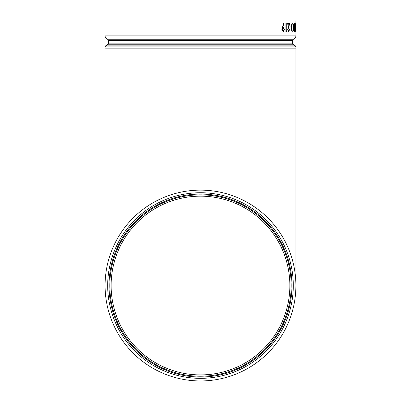 <?xml version="1.0" encoding="UTF-8"?>
<svg xmlns="http://www.w3.org/2000/svg" width="401" height="401" viewBox="0 0 401 401"><rect width="100%" height="100%" fill="white"/><g stroke="black" fill="none" stroke-linecap="round" stroke-linejoin="round"><path stroke-width="0.6" d="M107.689 285.542A92.801 92.801 0 0 0 246.891 365.907A92.801 92.801 0 0 0 246.891 205.172A92.801 92.801 0 0 0 107.689 285.542M200.49 196.169A89.373 89.373 0 0 1 277.888 330.223A89.373 89.373 0 0 1 123.092 330.223A89.373 89.373 0 0 1 200.49 196.169M105.077 285.542A95.408 95.408 0 0 0 200.49 380.95A95.408 95.408 0 0 0 295.898 285.542A95.408 95.408 0 0 0 200.49 190.129A95.408 95.408 0 0 0 105.077 285.542L105.077 46.927L295.898 46.927L295.331 45.839L105.643 45.839L105.077 46.927M105.643 45.839L107.944 44.23L293.036 44.23L292.469 43.143L108.506 43.143L108.506 40.521L292.469 40.521L293.407 39.253C294.976 38.671 295.808 37.544 295.898 35.869L105.077 35.869L105.077 20.05L295.898 20.05L295.853 27.514L295.898 23.158M282.775 26.942L283.231 26.877L284.469 29.338L283.181 31.88L281.848 29.328L283.627 23.158L283.938 23.569L282.79 26.942L283.231 26.877M285.938 23.368L285.918 31.664L285.918 23.368L286.264 23.368L286.264 30.812L286.795 30.812M288.69 31.88L287.682 29.413L289.161 24.22L287.657 24.22L287.657 23.368L289.803 23.368L288.003 29.343L288.705 31.027L289.687 29.113L288.67 31.88L287.682 29.413L289.141 24.22M287.657 24.22L287.657 23.368M288.685 31.027L289.422 29.113M290.003 26.987L290.003 26.135L291.076 26.135L291.076 26.987L290.003 26.987M291.352 27.519C291.447 24.857 291.858 23.403 292.585 23.158L292.605 23.158C293.271 23.383 293.617 24.822 293.652 27.479C293.622 30.145 293.281 31.609 292.625 31.88L292.605 31.88C291.863 31.664 291.447 30.21 291.352 27.519L291.377 27.519C291.467 24.857 291.878 23.403 292.605 23.158M294.509 31.664L294.028 29.609L293.898 25.724L294.404 23.368L294.795 23.368L294.795 31.664L294.028 29.609M294.976 26.987L294.976 26.135L295.387 26.135L295.387 26.987L294.976 26.987L294.996 26.135M295.702 31.88L295.442 27.514L295.702 23.158L295.702 31.88L295.442 27.514M295.898 31.88L295.898 35.869M295.923 23.158L295.923 31.88M295.923 31.027L295.923 24.005M295.462 27.514L295.702 23.158M295.697 24.005L295.532 27.519L295.697 31.027L295.697 24.005L295.818 27.519M295.677 31.027L295.793 27.519M294.048 29.609L294.214 27.844M294.234 27.844L293.898 25.724M293.923 25.724L294.424 23.368M294.499 24.22L294.675 27.303L294.655 24.22L294.068 25.724L294.595 27.303M294.595 28.155L294.675 30.812L294.655 28.155L294.194 29.594L294.509 30.812M292.625 31.88C291.888 31.664 291.472 30.21 291.377 27.519M293.487 27.484C293.452 25.333 293.161 24.175 292.615 24.005C292.013 24.165 291.677 25.338 291.597 27.524C291.682 29.684 292.018 30.852 292.615 31.027C293.161 30.832 293.452 29.649 293.487 27.484L293.467 27.484C293.427 25.333 293.136 24.175 292.595 24.005M292.595 31.027C293.141 30.832 293.432 29.654 293.467 27.484M290.023 26.987L290.023 26.135M286.264 30.812L286.815 30.812L286.61 31.664L285.938 31.664M283.181 31.88L281.848 29.328M281.868 29.328L283.647 23.158M282.254 29.378L283.201 31.027L284.108 29.378L283.161 27.729L282.254 29.378M283.181 31.027L284.108 29.378M284.093 29.378L283.141 27.729M200.49 194.069A91.473 91.473 0 0 1 279.708 331.276A91.473 91.473 0 0 1 121.272 331.276A91.473 91.473 0 0 1 200.49 194.069M200.49 194.841A90.696 90.696 0 0 0 121.944 330.89A90.696 90.696 0 0 0 279.036 330.89A90.696 90.696 0 0 0 200.49 194.841M105.077 48.847L295.898 48.847L295.898 46.927M293.407 39.253L107.573 39.253C106.004 38.671 105.172 37.544 105.077 35.869M293.036 44.23L295.331 45.839M107.944 44.23L108.506 43.143M292.469 43.143L292.469 40.521M108.506 40.521L107.573 39.253M295.898 48.847L295.898 285.542M295.898 29.193L295.898 25.875"/></g></svg>
